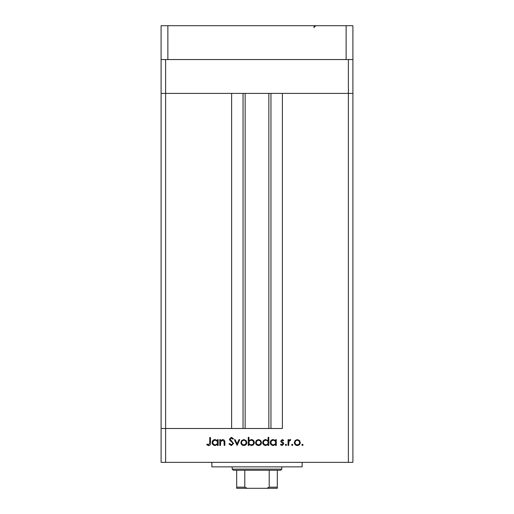 <?xml version="1.0" encoding="UTF-8"?>
<svg xmlns="http://www.w3.org/2000/svg" width="514" height="514" viewBox="0 0 514 514"><rect width="100%" height="100%" fill="white"/><g stroke="black" fill="none" stroke-linecap="round" stroke-linejoin="round"><path stroke-width="0.77" d="M348.389 59.547L348.389 93.4L352.906 93.4L352.906 462.349L348.389 462.349L348.389 93.4L282.385 93.4L282.385 428.503L165.611 428.503L231.615 428.503L231.615 93.4L161.094 93.4L352.906 93.4L352.906 59.547L161.094 59.547L161.094 25.7L352.906 25.7L352.906 59.547M348.389 462.349L165.611 462.349L165.611 59.547M165.611 462.349L161.094 462.349L161.094 428.503L165.611 428.503L161.094 428.503L161.094 59.547M302.129 462.349L302.129 466.86L211.871 466.86L211.871 462.349M220.506 445.426L219.793 445.426L219.793 439.656L220.506 439.656L220.506 440.697L222.697 439.554C224.29 439.811 225.01 440.781 224.856 442.477L224.856 445.426L224.149 445.426L224.065 441.397L222.575 440.26L220.615 441.789L220.506 445.426M233.568 443.492L231.313 445.625L228.91 443.903L229.578 443.498L231.313 444.816L232.855 443.479L232.572 442.702L229.854 440.369L229.417 439.168L231.358 437.324L233.465 438.66L232.823 439.149L231.281 438.134L230.124 439.136L233.568 443.492M237.108 445.426L234.378 439.656L235.142 439.656L237.057 443.858L238.978 439.656L239.742 439.656L237.108 445.426M240.854 442.554L241.651 440.504L243.848 439.554L246.039 440.504L246.829 442.554C246.662 444.385 245.666 445.375 243.848 445.529C242.023 445.375 241.027 444.385 240.854 442.554M255.542 442.554L256.332 440.504L258.529 439.554L260.72 440.504L261.51 442.554C261.343 444.385 260.354 445.375 258.529 445.529C256.704 445.375 255.709 444.385 255.542 442.554M275.588 440.723L275.588 439.656L276.294 439.656L276.294 445.426L275.588 445.426L275.588 444.424L273.23 445.529C271.398 445.355 270.39 444.353 270.223 442.522C270.409 440.704 271.424 439.714 273.255 439.554L275.588 440.723M302.47 445.529L301.814 444.867L302.47 444.212L303.132 444.867L302.47 445.529M294.323 442.554L295.113 440.504L297.31 439.554L299.501 440.504L300.292 442.554C300.125 444.385 299.135 445.375 297.31 445.529C295.486 445.375 294.49 444.385 294.323 442.554M292.248 445.529L291.586 444.867L292.248 444.212L292.903 444.867L292.248 445.529M288.752 445.426L288.046 445.426L288.046 439.656L288.752 439.656L288.752 440.504L290.159 439.554L290.776 439.753L290.384 440.363L288.881 441.507L288.752 445.426M285.964 445.529L285.309 444.867L285.964 444.212L286.626 444.867L285.964 445.529M280.753 441.063L282.212 439.554L283.689 440.376L283.208 440.871L282.212 440.26L281.46 441.038L283.522 442.965L283.792 443.858L282.096 445.529L280.451 444.745L280.92 444.212L282.064 444.816L283.079 443.89L281.017 441.956L280.753 441.063M268.096 440.768L268.096 437.324L268.803 437.324L268.803 445.426L268.096 445.426L268.096 444.424L265.738 445.529C263.9 445.355 262.898 444.353 262.731 442.522C262.917 440.704 263.926 439.714 265.757 439.554L268.096 440.768M248.956 444.359L248.956 445.426L248.249 445.426L248.249 437.324L248.956 437.324L248.956 440.704L251.314 439.554C253.145 439.721 254.147 440.716 254.321 442.548C254.134 444.372 253.126 445.368 251.288 445.529L248.956 444.359M217.467 440.723L217.467 439.656L218.174 439.656L218.174 445.426L217.467 445.426L217.467 444.424L215.109 445.529C213.271 445.355 212.269 444.353 212.102 442.522C212.288 440.704 213.297 439.714 215.128 439.554L217.467 440.723M208.678 444.816L209.77 442.779L209.77 437.53L210.477 437.53L210.477 442.862C210.695 444.443 210.085 445.362 208.639 445.625L206.731 444.719L207.148 444.109L208.678 444.816M299.585 442.56C299.456 441.166 298.698 440.402 297.31 440.26C295.916 440.402 295.158 441.166 295.03 442.56C295.158 443.948 295.916 444.7 297.31 444.816C298.698 444.7 299.456 443.948 299.585 442.56M275.588 442.554C275.459 441.134 274.688 440.369 273.262 440.26C271.861 440.376 271.084 441.134 270.929 442.528C271.084 443.923 271.861 444.687 273.255 444.816C274.675 444.713 275.453 443.955 275.588 442.554M268.096 442.554C267.967 441.134 267.19 440.369 265.77 440.26C264.363 440.376 263.586 441.134 263.438 442.528C263.592 443.923 264.363 444.687 265.764 444.816C267.184 444.713 267.961 443.955 268.096 442.554M260.804 442.56C260.675 441.166 259.917 440.402 258.529 440.26C257.135 440.402 256.377 441.166 256.248 442.56C256.377 443.948 257.135 444.7 258.529 444.816C259.917 444.7 260.675 443.948 260.804 442.56M248.956 442.528C249.084 443.942 249.862 444.706 251.282 444.816C252.689 444.7 253.466 443.948 253.614 442.548C253.466 441.153 252.689 440.395 251.295 440.26C249.875 440.369 249.091 441.128 248.956 442.528M246.122 442.56C245.994 441.166 245.236 440.402 243.842 440.26C242.454 440.402 241.696 441.166 241.567 442.56C241.696 443.948 242.454 444.7 243.842 444.816C245.236 444.7 245.994 443.948 246.122 442.56M217.467 442.554C217.338 441.134 216.561 440.369 215.141 440.26C213.734 440.376 212.957 441.134 212.809 442.528C212.963 443.923 213.734 444.687 215.135 444.816C216.555 444.713 217.332 443.955 217.467 442.554M245.152 93.4L245.152 428.503M346.134 59.547L346.134 25.7M167.866 59.547L167.866 25.7M272.908 488.3L241.092 488.3L272.908 488.3M281.82 469.121L280.695 470.246L233.305 470.246L232.18 469.121L281.82 469.121L281.82 466.86M232.18 469.121L232.18 466.86M277.309 470.246L277.309 487.947M277.309 488.3L236.691 488.3L236.691 487.169L236.691 488.3M266.837 488.3L269.207 487.169L277.309 487.169M269.207 470.246L269.207 487.169M244.792 470.246L244.792 487.169L247.163 488.3M236.691 470.246L236.691 487.169L244.792 487.169M270.955 93.4L270.955 428.503M243.045 93.4L243.045 428.503M268.848 93.4L268.848 428.503M313.977 27.505C313.482 27.152 314.08 26.555 315.782 25.7L313.977 27.505M315.326 25.758L315.782 25.7"/></g></svg>
